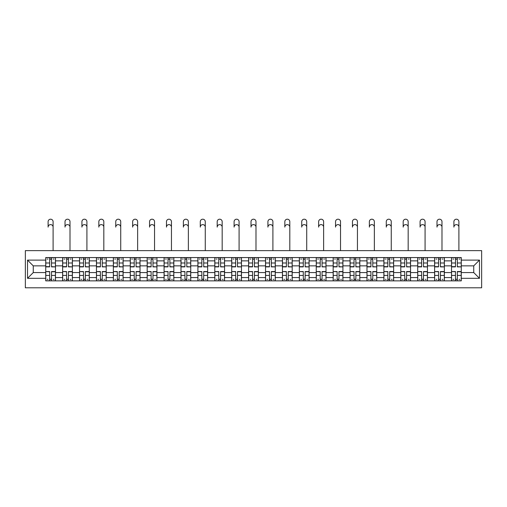 <?xml version="1.0" encoding="UTF-8"?>
<svg xmlns="http://www.w3.org/2000/svg" width="507" height="507" viewBox="0 0 507 507"><rect width="100%" height="100%" fill="white"/><g stroke="black" fill="none" stroke-linecap="round" stroke-linejoin="round"><path stroke-width="0.76" d="M25.35 287.805L481.65 287.805L481.65 250.629L25.35 250.629L25.35 287.805M62.634 280.865L62.634 260.871L55.478 260.871L55.478 280.865M55.478 260.871L55.478 257.562M62.634 260.871L62.634 257.562M72.387 257.562L72.387 280.865M79.542 280.865L79.542 257.562M89.295 257.562L89.295 280.865M96.45 280.865L96.45 257.562M106.204 257.562L106.204 280.865M113.359 280.865L113.359 257.562M123.112 257.562L123.112 280.865M130.267 280.865L130.267 257.562M140.021 257.562L140.021 280.865M147.176 280.865L147.176 257.562M156.929 257.562L156.929 280.865M164.084 280.865L164.084 257.562M173.838 257.562L173.838 280.865M180.993 280.865L180.993 257.562M190.746 257.562L190.746 280.865M197.901 280.865L197.901 257.562M207.655 257.562L207.655 280.865M214.81 280.865L214.81 257.562M224.563 257.562L224.563 280.865M231.712 280.865L231.712 257.562M241.471 257.562L241.471 280.865M248.62 280.865L248.62 257.562M258.38 257.562L258.38 280.865M265.529 280.865L265.529 257.562M275.288 257.562L275.288 280.865M282.437 280.865L282.437 257.562M292.19 257.562L292.19 280.865M299.345 280.865L299.345 257.562M309.099 257.562L309.099 280.865M316.254 280.865L316.254 257.562M326.007 257.562L326.007 280.865M333.162 280.865L333.162 257.562M342.916 257.562L342.916 280.865M350.071 280.865L350.071 257.562M359.824 257.562L359.824 280.865M366.979 280.865L366.979 257.562M376.733 257.562L376.733 280.865M383.888 280.865L383.888 257.562M393.641 257.562L393.641 280.865M400.796 280.865L400.796 257.562M410.55 257.562L410.55 280.865M417.705 280.865L417.705 257.562M427.458 257.562L427.458 280.865M434.613 280.865L434.613 257.562M444.366 257.562L444.366 280.865M451.522 280.865L451.522 257.562M451.522 272.576L444.366 272.576M434.613 272.576L427.458 272.576M417.705 272.576L410.55 272.576M400.796 272.576L393.641 272.576M383.888 272.576L376.733 272.576M366.979 272.576L359.824 272.576M350.071 272.576L342.916 272.576M333.162 272.576L326.007 272.576M316.254 272.576L309.099 272.576M299.345 272.576L292.19 272.576M282.437 272.576L275.288 272.576M265.529 272.576L258.38 272.576M248.62 272.576L241.471 272.576M231.712 272.576L224.563 272.576M214.81 272.576L207.655 272.576M197.901 272.576L190.746 272.576M180.993 272.576L173.838 272.576M164.084 272.576L156.929 272.576M147.176 272.576L140.021 272.576M130.267 272.576L123.112 272.576M113.359 272.576L106.204 272.576M96.45 272.576L89.295 272.576M79.542 272.576L72.387 272.576M62.634 272.576L55.478 272.576M451.522 265.858L444.366 265.858M434.613 265.858L427.458 265.858M417.705 265.858L410.55 265.858M400.796 265.858L393.641 265.858M383.888 265.858L376.733 265.858M366.979 265.858L359.824 265.858M350.071 265.858L342.916 265.858M333.162 265.858L326.007 265.858M316.254 265.858L309.099 265.858M299.345 265.858L292.19 265.858M282.437 265.858L275.288 265.858M265.529 265.858L258.38 265.858M248.62 265.858L241.471 265.858M231.712 265.858L224.563 265.858M214.81 265.858L207.655 265.858M197.901 265.858L190.746 265.858M180.993 265.858L173.838 265.858M164.084 265.858L156.929 265.858M147.176 265.858L140.021 265.858M130.267 265.858L123.112 265.858M113.359 265.858L106.204 265.858M96.45 265.858L89.295 265.858M79.542 265.858L72.387 265.858M62.634 265.858L55.478 265.858M33.259 272.576L45.725 272.576L45.725 265.858L33.259 265.858L33.259 272.576L27.517 278.318L27.517 260.11L45.725 260.11L45.725 265.858M461.275 265.858L461.275 272.576L473.741 272.576L473.741 265.858L461.275 265.858L461.275 257.562L45.725 257.562L45.725 260.11M461.275 260.11L479.483 260.11L479.483 278.318L461.275 278.318L461.275 272.576M45.725 272.576L45.725 280.865L461.275 280.865L461.275 278.318M45.725 278.318L27.517 278.318M51.524 279.243L49.68 279.243M49.68 259.191L51.524 259.191M68.432 279.243L66.588 279.243M66.588 259.191L68.432 259.191M85.341 279.243L83.497 279.243M83.497 259.191L85.341 259.191M102.249 279.243L100.405 279.243M100.405 259.191L102.249 259.191M119.158 279.243L117.313 279.243M117.313 259.191L119.158 259.191M136.066 279.243L134.222 279.243M134.222 259.191L136.066 259.191M152.975 279.243L151.13 279.243M151.13 259.191L152.975 259.191M169.883 279.243L168.039 279.243M168.039 259.191L169.883 259.191M186.791 279.243L184.947 279.243M184.947 259.191L186.791 259.191M203.7 279.243L201.856 279.243M201.856 259.191L203.7 259.191M220.608 279.243L218.764 279.243M218.764 259.191L220.608 259.191M237.51 279.243L235.673 279.243M235.673 259.191L237.51 259.191M254.419 279.243L252.581 279.243M252.581 259.191L254.419 259.191M271.327 279.243L269.49 279.243M269.49 259.191L271.327 259.191M288.236 279.243L286.392 279.243M286.392 259.191L288.236 259.191M305.144 279.243L303.3 279.243M303.3 259.191L305.144 259.191M322.053 279.243L320.209 279.243M320.209 259.191L322.053 259.191M338.961 279.243L337.117 279.243M337.117 259.191L338.961 259.191M355.87 279.243L354.025 279.243M354.025 259.191L355.87 259.191M372.778 279.243L370.934 279.243M370.934 259.191L372.778 259.191M389.687 279.243L387.842 279.243M387.842 259.191L389.687 259.191M406.595 279.243L404.751 279.243M404.751 259.191L406.595 259.191M423.503 279.243L421.659 279.243M421.659 259.191L423.503 259.191M440.412 279.243L438.568 279.243M438.568 259.191L440.412 259.191M457.32 279.243L455.476 279.243M455.476 259.191L457.32 259.191M27.517 260.11L33.259 265.858M473.741 272.576L479.483 278.318M473.741 265.858L479.483 260.11M53.096 227.111A2.491 2.491 86.8 0 0 50.605 224.614A2.491 2.491 86.8 0 0 48.108 227.111L48.108 221.692A2.491 2.491 0 0 1 50.605 219.195A2.491 2.491 0 0 1 53.096 221.692L53.096 250.629M51.524 266.657L55.428 266.885L51.524 266.885L51.524 257.67L55.428 257.67L53.26 257.67M55.428 266.657L55.428 257.67M49.68 259.083L51.524 259.083M47.189 259.083L47.95 259.083M53.26 259.083L54.021 259.083M47.95 257.67L45.782 257.67L45.782 266.885L49.68 266.885L49.68 257.67L51.524 257.67M45.782 257.67L49.68 257.67M49.68 271.777L45.782 271.549L49.68 271.549L49.68 280.758L45.782 280.758L47.95 280.758M45.782 271.777L45.782 280.758M51.524 279.351L49.68 279.351M54.021 279.351L53.26 279.351M47.95 279.351L47.189 279.351M53.26 280.758L55.428 280.758L55.428 271.549L51.524 271.549L51.524 280.758L48.108 280.758M55.428 280.758L53.096 280.758M70.004 227.111A2.491 2.491 86.8 0 0 67.513 224.614A2.491 2.491 86.8 0 0 65.016 227.111L65.016 221.692A2.491 2.491 0 0 1 67.513 219.195A2.491 2.491 0 0 1 70.004 221.692L70.004 250.629M68.432 266.657L72.336 266.885L68.432 266.885L68.432 257.67L72.336 257.67L70.169 257.67M72.336 266.657L72.336 257.67M66.588 259.083L68.432 259.083M64.097 259.083L64.858 259.083M70.169 259.083L70.923 259.083M64.858 257.67L62.691 257.67L62.691 266.885L66.588 266.885L66.588 257.67L68.432 257.67M62.691 257.67L66.588 257.67M86.912 227.111A2.491 2.491 86.8 0 0 84.422 224.614A2.491 2.491 86.8 0 0 81.925 227.111L81.925 221.692A2.491 2.491 0 0 1 84.422 219.195A2.491 2.491 0 0 1 86.912 221.692L86.912 250.629M85.341 266.657L89.245 266.885L85.341 266.885L85.341 257.67L89.245 257.67L87.077 257.67M89.245 266.657L89.245 257.67M83.497 259.083L85.341 259.083M81.006 259.083L81.766 259.083M87.077 259.083L87.831 259.083M81.766 257.67L79.599 257.67L79.599 266.885L83.497 266.885L83.497 257.67L85.341 257.67M79.599 257.67L83.497 257.67M66.588 271.777L62.691 271.549L66.588 271.549L66.588 280.758L62.691 280.758L64.858 280.758M62.691 271.777L62.691 280.758M68.432 279.351L66.588 279.351M70.923 279.351L70.169 279.351M64.858 279.351L64.097 279.351M70.169 280.758L72.336 280.758L72.336 271.549L68.432 271.549L68.432 280.758L65.016 280.758M72.336 280.758L70.004 280.758M83.497 271.777L79.599 271.549L83.497 271.549L83.497 280.758L79.599 280.758L81.766 280.758M79.599 271.777L79.599 280.758M85.341 279.351L83.497 279.351M87.831 279.351L87.077 279.351M81.766 279.351L81.006 279.351M87.077 280.758L89.245 280.758L89.245 271.549L85.341 271.549L85.341 280.758L81.925 280.758M89.245 280.758L86.912 280.758M103.821 227.111A2.491 2.491 86.8 0 0 101.33 224.614A2.491 2.491 86.8 0 0 98.833 227.111L98.833 221.692A2.491 2.491 0 0 1 101.33 219.195A2.491 2.491 0 0 1 103.821 221.692L103.821 250.629M102.249 266.657L106.153 266.885L102.249 266.885L102.249 257.67L106.153 257.67L103.986 257.67M106.153 266.657L106.153 257.67M100.405 259.083L102.249 259.083M97.914 259.083L98.675 259.083M103.986 259.083L104.74 259.083M98.675 257.67L96.507 257.67L96.507 266.885L100.405 266.885L100.405 257.67L102.249 257.67M96.507 257.67L100.405 257.67M120.729 227.111A2.491 2.491 86.8 0 0 118.239 224.614A2.491 2.491 86.8 0 0 115.742 227.111L115.742 221.692A2.491 2.491 0 0 1 118.239 219.195A2.491 2.491 0 0 1 120.729 221.692L120.729 250.629M119.158 266.657L123.062 266.885L119.158 266.885L119.158 257.67L123.062 257.67L120.894 257.67M123.062 266.657L123.062 257.67M117.313 259.083L119.158 259.083M114.823 259.083L115.583 259.083M120.894 259.083L121.648 259.083M115.583 257.67L113.41 257.67L113.41 266.885L117.313 266.885L117.313 257.67L119.158 257.67M113.41 257.67L117.313 257.67M137.638 227.111A2.491 2.491 86.8 0 0 135.141 224.614A2.491 2.491 86.8 0 0 132.65 227.111L132.65 221.692A2.491 2.491 0 0 1 135.141 219.195A2.491 2.491 0 0 1 137.638 221.692L137.638 250.629M136.066 266.657L139.97 266.885L136.066 266.885L136.066 257.67L139.97 257.67L137.796 257.67M139.97 266.657L139.97 257.67M134.222 259.083L136.066 259.083M131.731 259.083L132.485 259.083M137.796 259.083L138.557 259.083M132.485 257.67L130.318 257.67L130.318 266.885L134.222 266.885L134.222 257.67L136.066 257.67M130.318 257.67L134.222 257.67M100.405 271.777L96.507 271.549L100.405 271.549L100.405 280.758L96.507 280.758L98.675 280.758M96.507 271.777L96.507 280.758M102.249 279.351L100.405 279.351M104.74 279.351L103.986 279.351M98.675 279.351L97.914 279.351M103.986 280.758L106.153 280.758L106.153 271.549L102.249 271.549L102.249 280.758L98.833 280.758M106.153 280.758L103.821 280.758M117.313 271.777L113.41 271.549L117.313 271.549L117.313 280.758L113.41 280.758L115.583 280.758M113.41 271.777L113.41 280.758M119.158 279.351L117.313 279.351M121.648 279.351L120.894 279.351M115.583 279.351L114.823 279.351M120.894 280.758L123.062 280.758L123.062 271.549L119.158 271.549L119.158 280.758L115.742 280.758M123.062 280.758L120.729 280.758M134.222 271.777L130.318 271.549L134.222 271.549L134.222 280.758L130.318 280.758L132.485 280.758M130.318 271.777L130.318 280.758M136.066 279.351L134.222 279.351M138.557 279.351L137.796 279.351M132.485 279.351L131.731 279.351M137.796 280.758L139.97 280.758L139.97 271.549L136.066 271.549L136.066 280.758L132.65 280.758M139.97 280.758L137.638 280.758M154.546 227.111A2.491 2.491 86.8 0 0 152.049 224.614A2.491 2.491 86.8 0 0 149.559 227.111L149.559 221.692A2.491 2.491 0 0 1 152.049 219.195A2.491 2.491 0 0 1 154.546 221.692L154.546 250.629M152.975 266.657L156.872 266.885L152.975 266.885L152.975 257.67L156.872 257.67L154.705 257.67M156.872 266.657L156.872 257.67M151.13 259.083L152.975 259.083M148.64 259.083L149.394 259.083M154.705 259.083L155.465 259.083M149.394 257.67L147.226 257.67L147.226 266.885L151.13 266.885L151.13 257.67L152.975 257.67M147.226 257.67L151.13 257.67M151.13 271.777L147.226 271.549L151.13 271.549L151.13 280.758L147.226 280.758L149.394 280.758M147.226 271.777L147.226 280.758M152.975 279.351L151.13 279.351M155.465 279.351L154.705 279.351M149.394 279.351L148.64 279.351M154.705 280.758L156.872 280.758L156.872 271.549L152.975 271.549L152.975 280.758L149.559 280.758M156.872 280.758L154.546 280.758M171.455 227.111A2.491 2.491 86.8 0 0 168.958 224.614A2.491 2.491 86.8 0 0 166.467 227.111L166.467 221.692A2.491 2.491 0 0 1 168.958 219.195A2.491 2.491 0 0 1 171.455 221.692L171.455 250.629M169.883 266.657L173.781 266.885L169.883 266.885L169.883 257.67L173.781 257.67L171.613 257.67M173.781 266.657L173.781 257.67M168.039 259.083L169.883 259.083M165.548 259.083L166.302 259.083M171.613 259.083L172.374 259.083M166.302 257.67L164.135 257.67L164.135 266.885L168.039 266.885L168.039 257.67L169.883 257.67M164.135 257.67L168.039 257.67M168.039 271.777L164.135 271.549L168.039 271.549L168.039 280.758L164.135 280.758L166.302 280.758M164.135 271.777L164.135 280.758M169.883 279.351L168.039 279.351M172.374 279.351L171.613 279.351M166.302 279.351L165.548 279.351M171.613 280.758L173.781 280.758L173.781 271.549L169.883 271.549L169.883 280.758L166.467 280.758M173.781 280.758L171.455 280.758M188.363 227.111A2.491 2.491 86.8 0 0 185.866 224.614A2.491 2.491 86.8 0 0 183.376 227.111L183.376 221.692A2.491 2.491 0 0 1 185.866 219.195A2.491 2.491 0 0 1 188.363 221.692L188.363 250.629M186.791 266.657L190.689 266.885L186.791 266.885L186.791 257.67L190.689 257.67L188.522 257.67M190.689 266.657L190.689 257.67M184.947 259.083L186.791 259.083M182.457 259.083L183.211 259.083M188.522 259.083L189.282 259.083M183.211 257.67L181.043 257.67L181.043 266.885L184.947 266.885L184.947 257.67L186.791 257.67M181.043 257.67L184.947 257.67M184.947 271.777L181.043 271.549L184.947 271.549L184.947 280.758L181.043 280.758L183.211 280.758M181.043 271.777L181.043 280.758M186.791 279.351L184.947 279.351M189.282 279.351L188.522 279.351M183.211 279.351L182.457 279.351M188.522 280.758L190.689 280.758L190.689 271.549L186.791 271.549L186.791 280.758L183.376 280.758M190.689 280.758L188.363 280.758M205.272 227.111A2.491 2.491 86.8 0 0 202.775 224.614A2.491 2.491 86.8 0 0 200.284 227.111L200.284 221.692A2.491 2.491 0 0 1 202.775 219.195A2.491 2.491 0 0 1 205.272 221.692L205.272 250.629M203.7 266.657L207.597 266.885L203.7 266.885L203.7 257.67L207.597 257.67L205.43 257.67M207.597 266.657L207.597 257.67M201.856 259.083L203.7 259.083M199.359 259.083L200.119 259.083M205.43 259.083L206.191 259.083M200.119 257.67L197.952 257.67L197.952 266.885L201.856 266.885L201.856 257.67L203.7 257.67M197.952 257.67L201.856 257.67M201.856 271.777L197.952 271.549L201.856 271.549L201.856 280.758L197.952 280.758L200.119 280.758M197.952 271.777L197.952 280.758M203.7 279.351L201.856 279.351M206.191 279.351L205.43 279.351M200.119 279.351L199.359 279.351M205.43 280.758L207.597 280.758L207.597 271.549L203.7 271.549L203.7 280.758L200.284 280.758M207.597 280.758L205.272 280.758M222.174 227.111A2.491 2.491 86.8 0 0 219.683 224.614A2.491 2.491 86.8 0 0 217.192 227.111L217.192 221.692A2.491 2.491 0 0 1 219.683 219.195A2.491 2.491 0 0 1 222.174 221.692L222.174 250.629M220.608 266.657L224.506 266.885L220.608 266.885L220.608 257.67L224.506 257.67L222.339 257.67M224.506 266.657L224.506 257.67M218.764 259.083L220.608 259.083M216.267 259.083L217.028 259.083M222.339 259.083L223.099 259.083M217.028 257.67L214.86 257.67L214.86 266.885L218.764 266.885L218.764 257.67L220.608 257.67M214.86 257.67L218.764 257.67M218.764 271.777L214.86 271.549L218.764 271.549L218.764 280.758L214.86 280.758L217.028 280.758M214.86 271.777L214.86 280.758M220.608 279.351L218.764 279.351M223.099 279.351L222.339 279.351M217.028 279.351L216.267 279.351M222.339 280.758L224.506 280.758L224.506 271.549L220.608 271.549L220.608 280.758L217.192 280.758M224.506 280.758L222.174 280.758M239.082 227.111A2.491 2.491 86.8 0 0 236.592 224.614A2.491 2.491 86.8 0 0 234.101 227.111L234.101 221.692A2.491 2.491 0 0 1 236.592 219.195A2.491 2.491 0 0 1 239.082 221.692L239.082 250.629M237.51 266.657L241.414 266.885L237.51 266.885L237.51 257.67L241.414 257.67L239.247 257.67M241.414 266.657L241.414 257.67M235.673 259.083L237.51 259.083M233.176 259.083L233.936 259.083M239.247 259.083L240.007 259.083M233.936 257.67L231.769 257.67L231.769 266.885L235.673 266.885L235.673 257.67L237.51 257.67M231.769 257.67L235.673 257.67M235.673 271.777L231.769 271.549L235.673 271.549L235.673 280.758L231.769 280.758L233.936 280.758M231.769 271.777L231.769 280.758M237.51 279.351L235.673 279.351M240.007 279.351L239.247 279.351M233.936 279.351L233.176 279.351M239.247 280.758L241.414 280.758L241.414 271.549L237.51 271.549L237.51 280.758L234.101 280.758M241.414 280.758L239.082 280.758M255.991 227.111A2.491 2.491 86.8 0 0 253.5 224.614A2.491 2.491 86.8 0 0 251.009 227.111L251.009 221.692A2.491 2.491 0 0 1 253.5 219.195A2.491 2.491 0 0 1 255.991 221.692L255.991 250.629M254.419 266.657L258.323 266.885L254.419 266.885L254.419 257.67L258.323 257.67L256.155 257.67M258.323 266.657L258.323 257.67M252.581 259.083L254.419 259.083M250.084 259.083L250.845 259.083M256.155 259.083L256.916 259.083M250.845 257.67L248.677 257.67L248.677 266.885L252.581 266.885L252.581 257.67L254.419 257.67M248.677 257.67L252.581 257.67M252.581 271.777L248.677 271.549L252.581 271.549L252.581 280.758L248.677 280.758L250.845 280.758M248.677 271.777L248.677 280.758M254.419 279.351L252.581 279.351M256.916 279.351L256.155 279.351M250.845 279.351L250.084 279.351M256.155 280.758L258.323 280.758L258.323 271.549L254.419 271.549L254.419 280.758L251.009 280.758M258.323 280.758L255.991 280.758M272.899 227.111A2.491 2.491 86.8 0 0 270.408 224.614A2.491 2.491 86.8 0 0 267.918 227.111L267.918 221.692A2.491 2.491 0 0 1 270.408 219.195A2.491 2.491 0 0 1 272.899 221.692L272.899 250.629M271.327 266.657L275.231 266.885L271.327 266.885L271.327 257.67L275.231 257.67L273.064 257.67M275.231 266.657L275.231 257.67M269.49 259.083L271.327 259.083M266.993 259.083L267.753 259.083M273.064 259.083L273.824 259.083M267.753 257.67L265.586 257.67L265.586 266.885L269.49 266.885L269.49 257.67L271.327 257.67M265.586 257.67L269.49 257.67M269.49 271.777L265.586 271.549L269.49 271.549L269.49 280.758L265.586 280.758L267.753 280.758M265.586 271.777L265.586 280.758M271.327 279.351L269.49 279.351M273.824 279.351L273.064 279.351M267.753 279.351L266.993 279.351M273.064 280.758L275.231 280.758L275.231 271.549L271.327 271.549L271.327 280.758L267.918 280.758M275.231 280.758L272.899 280.758M289.808 227.111A2.491 2.491 86.8 0 0 287.317 224.614A2.491 2.491 86.8 0 0 284.826 227.111L284.826 221.692A2.491 2.491 0 0 1 287.317 219.195A2.491 2.491 0 0 1 289.808 221.692L289.808 250.629M288.236 266.657L292.14 266.885L288.236 266.885L288.236 257.67L292.14 257.67L289.972 257.67M292.14 266.657L292.14 257.67M286.392 259.083L288.236 259.083M283.901 259.083L284.661 259.083M289.972 259.083L290.733 259.083M284.661 257.67L282.494 257.67L282.494 266.885L286.392 266.885L286.392 257.67L288.236 257.67M282.494 257.67L286.392 257.67M286.392 271.777L282.494 271.549L286.392 271.549L286.392 280.758L282.494 280.758L284.661 280.758M282.494 271.777L282.494 280.758M288.236 279.351L286.392 279.351M290.733 279.351L289.972 279.351M284.661 279.351L283.901 279.351M289.972 280.758L292.14 280.758L292.14 271.549L288.236 271.549L288.236 280.758L284.826 280.758M292.14 280.758L289.808 280.758M306.716 227.111A2.491 2.491 86.8 0 0 304.225 224.614A2.491 2.491 86.8 0 0 301.728 227.111L301.728 221.692A2.491 2.491 0 0 1 304.225 219.195A2.491 2.491 0 0 1 306.716 221.692L306.716 250.629M305.144 266.657L309.048 266.885L305.144 266.885L305.144 257.67L309.048 257.67L306.881 257.67M309.048 266.657L309.048 257.67M303.3 259.083L305.144 259.083M300.809 259.083L301.57 259.083M306.881 259.083L307.641 259.083M301.57 257.67L299.403 257.67L299.403 266.885L303.3 266.885L303.3 257.67L305.144 257.67M299.403 257.67L303.3 257.67M303.3 271.777L299.403 271.549L303.3 271.549L303.3 280.758L299.403 280.758L301.57 280.758M299.403 271.777L299.403 280.758M305.144 279.351L303.3 279.351M307.641 279.351L306.881 279.351M301.57 279.351L300.809 279.351M306.881 280.758L309.048 280.758L309.048 271.549L305.144 271.549L305.144 280.758L301.728 280.758M309.048 280.758L306.716 280.758M323.624 227.111A2.491 2.491 86.8 0 0 321.134 224.614A2.491 2.491 86.8 0 0 318.637 227.111L318.637 221.692A2.491 2.491 0 0 1 321.134 219.195A2.491 2.491 0 0 1 323.624 221.692L323.624 250.629M322.053 266.657L325.957 266.885L322.053 266.885L322.053 257.67L325.957 257.67L323.789 257.67M325.957 266.657L325.957 257.67M320.209 259.083L322.053 259.083M317.718 259.083L318.478 259.083M323.789 259.083L324.543 259.083M318.478 257.67L316.311 257.67L316.311 266.885L320.209 266.885L320.209 257.67L322.053 257.67M316.311 257.67L320.209 257.67M320.209 271.777L316.311 271.549L320.209 271.549L320.209 280.758L316.311 280.758L318.478 280.758M316.311 271.777L316.311 280.758M322.053 279.351L320.209 279.351M324.543 279.351L323.789 279.351M318.478 279.351L317.718 279.351M323.789 280.758L325.957 280.758L325.957 271.549L322.053 271.549L322.053 280.758L318.637 280.758M325.957 280.758L323.624 280.758M340.533 227.111A2.491 2.491 86.8 0 0 338.042 224.614A2.491 2.491 86.8 0 0 335.545 227.111L335.545 221.692A2.491 2.491 0 0 1 338.042 219.195A2.491 2.491 0 0 1 340.533 221.692L340.533 250.629M338.961 266.657L342.865 266.885L338.961 266.885L338.961 257.67L342.865 257.67L340.698 257.67M342.865 266.657L342.865 257.67M337.117 259.083L338.961 259.083M334.626 259.083L335.387 259.083M340.698 259.083L341.452 259.083M335.387 257.67L333.219 257.67L333.219 266.885L337.117 266.885L337.117 257.67L338.961 257.67M333.219 257.67L337.117 257.67M337.117 271.777L333.219 271.549L337.117 271.549L337.117 280.758L333.219 280.758L335.387 280.758M333.219 271.777L333.219 280.758M338.961 279.351L337.117 279.351M341.452 279.351L340.698 279.351M335.387 279.351L334.626 279.351M340.698 280.758L342.865 280.758L342.865 271.549L338.961 271.549L338.961 280.758L335.545 280.758M342.865 280.758L340.533 280.758M357.441 227.111A2.491 2.491 86.8 0 0 354.951 224.614A2.491 2.491 86.8 0 0 352.454 227.111L352.454 221.692A2.491 2.491 0 0 1 354.951 219.195A2.491 2.491 0 0 1 357.441 221.692L357.441 250.629M355.87 266.657L359.774 266.885L355.87 266.885L355.87 257.67L359.774 257.67L357.606 257.67M359.774 266.657L359.774 257.67M354.025 259.083L355.87 259.083M351.535 259.083L352.295 259.083M357.606 259.083L358.36 259.083M352.295 257.67L350.128 257.67L350.128 266.885L354.025 266.885L354.025 257.67L355.87 257.67M350.128 257.67L354.025 257.67M354.025 271.777L350.128 271.549L354.025 271.549L354.025 280.758L350.128 280.758L352.295 280.758M350.128 271.777L350.128 280.758M355.87 279.351L354.025 279.351M358.36 279.351L357.606 279.351M352.295 279.351L351.535 279.351M357.606 280.758L359.774 280.758L359.774 271.549L355.87 271.549L355.87 280.758L352.454 280.758M359.774 280.758L357.441 280.758M374.35 227.111A2.491 2.491 86.8 0 0 371.859 224.614A2.491 2.491 86.8 0 0 369.362 227.111L369.362 221.692A2.491 2.491 0 0 1 371.859 219.195A2.491 2.491 0 0 1 374.35 221.692L374.35 250.629M372.778 266.657L376.682 266.885L372.778 266.885L372.778 257.67L376.682 257.67L374.515 257.67M376.682 266.657L376.682 257.67M370.934 259.083L372.778 259.083M368.443 259.083L369.204 259.083M374.515 259.083L375.269 259.083M369.204 257.67L367.03 257.67L367.03 266.885L370.934 266.885L370.934 257.67L372.778 257.67M367.03 257.67L370.934 257.67M370.934 271.777L367.03 271.549L370.934 271.549L370.934 280.758L367.03 280.758L369.204 280.758M367.03 271.777L367.03 280.758M372.778 279.351L370.934 279.351M375.269 279.351L374.515 279.351M369.204 279.351L368.443 279.351M374.515 280.758L376.682 280.758L376.682 271.549L372.778 271.549L372.778 280.758L369.362 280.758M376.682 280.758L374.35 280.758M391.258 227.111A2.491 2.491 86.8 0 0 388.761 224.614A2.491 2.491 86.8 0 0 386.271 227.111L386.271 221.692A2.491 2.491 0 0 1 388.761 219.195A2.491 2.491 0 0 1 391.258 221.692L391.258 250.629M389.687 266.657L393.59 266.885L389.687 266.885L389.687 257.67L393.59 257.67L391.417 257.67M393.59 266.657L393.59 257.67M387.842 259.083L389.687 259.083M385.352 259.083L386.106 259.083M391.417 259.083L392.177 259.083M386.106 257.67L383.938 257.67L383.938 266.885L387.842 266.885L387.842 257.67L389.687 257.67M383.938 257.67L387.842 257.67M387.842 271.777L383.938 271.549L387.842 271.549L387.842 280.758L383.938 280.758L386.106 280.758M383.938 271.777L383.938 280.758M389.687 279.351L387.842 279.351M392.177 279.351L391.417 279.351M386.106 279.351L385.352 279.351M391.417 280.758L393.59 280.758L393.59 271.549L389.687 271.549L389.687 280.758L386.271 280.758M393.59 280.758L391.258 280.758M408.167 227.111A2.491 2.491 86.8 0 0 405.67 224.614A2.491 2.491 86.8 0 0 403.179 227.111L403.179 221.692A2.491 2.491 0 0 1 405.67 219.195A2.491 2.491 0 0 1 408.167 221.692L408.167 250.629M406.595 266.657L410.493 266.885L406.595 266.885L406.595 257.67L410.493 257.67L408.325 257.67M410.493 266.657L410.493 257.67M404.751 259.083L406.595 259.083M402.26 259.083L403.014 259.083M408.325 259.083L409.086 259.083M403.014 257.67L400.847 257.67L400.847 266.885L404.751 266.885L404.751 257.67L406.595 257.67M400.847 257.67L404.751 257.67M404.751 271.777L400.847 271.549L404.751 271.549L404.751 280.758L400.847 280.758L403.014 280.758M400.847 271.777L400.847 280.758M406.595 279.351L404.751 279.351M409.086 279.351L408.325 279.351M403.014 279.351L402.26 279.351M408.325 280.758L410.493 280.758L410.493 271.549L406.595 271.549L406.595 280.758L403.179 280.758M410.493 280.758L408.167 280.758M425.075 227.111A2.491 2.491 86.8 0 0 422.578 224.614A2.491 2.491 86.8 0 0 420.088 227.111L420.088 221.692A2.491 2.491 0 0 1 422.578 219.195A2.491 2.491 0 0 1 425.075 221.692L425.075 250.629M423.503 266.657L427.401 266.885L423.503 266.885L423.503 257.67L427.401 257.67L425.234 257.67M427.401 266.657L427.401 257.67M421.659 259.083L423.503 259.083M419.169 259.083L419.923 259.083M425.234 259.083L425.994 259.083M419.923 257.67L417.755 257.67L417.755 266.885L421.659 266.885L421.659 257.67L423.503 257.67M417.755 257.67L421.659 257.67M421.659 271.777L417.755 271.549L421.659 271.549L421.659 280.758L417.755 280.758L419.923 280.758M417.755 271.777L417.755 280.758M423.503 279.351L421.659 279.351M425.994 279.351L425.234 279.351M419.923 279.351L419.169 279.351M425.234 280.758L427.401 280.758L427.401 271.549L423.503 271.549L423.503 280.758L420.088 280.758M427.401 280.758L425.075 280.758M441.984 227.111A2.491 2.491 86.8 0 0 439.487 224.614A2.491 2.491 86.8 0 0 436.996 227.111L436.996 221.692A2.491 2.491 0 0 1 439.487 219.195A2.491 2.491 0 0 1 441.984 221.692L441.984 250.629M440.412 266.657L444.309 266.885L440.412 266.885L440.412 257.67L444.309 257.67L442.142 257.67M444.309 266.657L444.309 257.67M438.568 259.083L440.412 259.083M436.077 259.083L436.831 259.083M442.142 259.083L442.903 259.083M436.831 257.67L434.664 257.67L434.664 266.885L438.568 266.885L438.568 257.67L440.412 257.67M434.664 257.67L438.568 257.67M438.568 271.777L434.664 271.549L438.568 271.549L438.568 280.758L434.664 280.758L436.831 280.758M434.664 271.777L434.664 280.758M440.412 279.351L438.568 279.351M442.903 279.351L442.142 279.351M436.831 279.351L436.077 279.351M442.142 280.758L444.309 280.758L444.309 271.549L440.412 271.549L440.412 280.758L436.996 280.758M444.309 280.758L441.984 280.758M458.892 227.111A2.491 2.491 86.8 0 0 456.395 224.614A2.491 2.491 86.8 0 0 453.904 227.111L453.904 221.692A2.491 2.491 0 0 1 456.395 219.195A2.491 2.491 0 0 1 458.892 221.692L458.892 250.629M457.32 266.657L461.218 266.885L457.32 266.885L457.32 257.67L461.218 257.67L459.05 257.67M461.218 266.657L461.218 257.67M455.476 259.083L457.32 259.083M452.979 259.083L453.74 259.083M459.05 259.083L459.811 259.083M453.74 257.67L451.572 257.67L451.572 266.885L455.476 266.885L455.476 257.67L457.32 257.67M451.572 257.67L455.476 257.67M455.476 271.777L451.572 271.549L455.476 271.549L455.476 280.758L451.572 280.758L453.74 280.758M451.572 271.777L451.572 280.758M457.32 279.351L455.476 279.351M459.811 279.351L459.05 279.351M453.74 279.351L452.979 279.351M459.05 280.758L461.218 280.758L461.218 271.549L457.32 271.549L457.32 280.758L453.904 280.758M461.218 280.758L458.892 280.758M434.613 260.871L427.458 260.871M417.705 260.871L410.55 260.871M400.796 260.871L393.641 260.871M383.888 260.871L376.733 260.871M366.979 260.871L359.824 260.871M350.071 260.871L342.916 260.871M333.162 260.871L326.007 260.871M316.254 260.871L309.099 260.871M299.345 260.871L292.19 260.871M282.437 260.871L275.288 260.871M265.529 260.871L258.38 260.871M248.62 260.871L241.471 260.871M231.712 260.871L224.563 260.871M214.81 260.871L207.655 260.871M197.901 260.871L190.746 260.871M180.993 260.871L173.838 260.871M164.084 260.871L156.929 260.871M147.176 260.871L140.021 260.871M130.267 260.871L123.112 260.871M113.359 260.871L106.204 260.871M96.45 260.871L89.295 260.871M79.542 260.871L72.387 260.871M451.522 260.871L444.366 260.871M434.613 277.563L427.458 277.563M417.705 277.563L410.55 277.563M400.796 277.563L393.641 277.563M383.888 277.563L376.733 277.563M366.979 277.563L359.824 277.563M350.071 277.563L342.916 277.563M333.162 277.563L326.007 277.563M316.254 277.563L309.099 277.563M299.345 277.563L292.19 277.563M282.437 277.563L275.288 277.563M265.529 277.563L258.38 277.563M248.62 277.563L241.471 277.563M231.712 277.563L224.563 277.563M214.81 277.563L207.655 277.563M197.901 277.563L190.746 277.563M180.993 277.563L173.838 277.563M164.084 277.563L156.929 277.563M147.176 277.563L140.021 277.563M130.267 277.563L123.112 277.563M113.359 277.563L106.204 277.563M96.45 277.563L89.295 277.563M79.542 277.563L72.387 277.563M62.634 277.563L55.478 277.563M451.522 277.563L444.366 277.563M51.524 262.994L55.428 262.994M45.782 266.657L49.68 266.657M45.782 262.994L49.68 262.994M49.68 275.434L45.782 275.434M55.428 271.777L51.524 271.777M55.428 275.434L51.524 275.434M68.432 262.994L72.336 262.994M62.691 266.657L66.588 266.657M62.691 262.994L66.588 262.994M85.341 262.994L89.245 262.994M79.599 266.657L83.497 266.657M79.599 262.994L83.497 262.994M66.588 275.434L62.691 275.434M72.336 271.777L68.432 271.777M72.336 275.434L68.432 275.434M83.497 275.434L79.599 275.434M89.245 271.777L85.341 271.777M89.245 275.434L85.341 275.434M102.249 262.994L106.153 262.994M96.507 266.657L100.405 266.657M96.507 262.994L100.405 262.994M119.158 262.994L123.062 262.994M113.41 266.657L117.313 266.657M113.41 262.994L117.313 262.994M136.066 262.994L139.97 262.994M130.318 266.657L134.222 266.657M130.318 262.994L134.222 262.994M100.405 275.434L96.507 275.434M106.153 271.777L102.249 271.777M106.153 275.434L102.249 275.434M117.313 275.434L113.41 275.434M123.062 271.777L119.158 271.777M123.062 275.434L119.158 275.434M134.222 275.434L130.318 275.434M139.97 271.777L136.066 271.777M139.97 275.434L136.066 275.434M152.975 262.994L156.872 262.994M147.226 266.657L151.13 266.657M147.226 262.994L151.13 262.994M151.13 275.434L147.226 275.434M156.872 271.777L152.975 271.777M156.872 275.434L152.975 275.434M169.883 262.994L173.781 262.994M164.135 266.657L168.039 266.657M164.135 262.994L168.039 262.994M168.039 275.434L164.135 275.434M173.781 271.777L169.883 271.777M173.781 275.434L169.883 275.434M186.791 262.994L190.689 262.994M181.043 266.657L184.947 266.657M181.043 262.994L184.947 262.994M184.947 275.434L181.043 275.434M190.689 271.777L186.791 271.777M190.689 275.434L186.791 275.434M203.7 262.994L207.597 262.994M197.952 266.657L201.856 266.657M197.952 262.994L201.856 262.994M201.856 275.434L197.952 275.434M207.597 271.777L203.7 271.777M207.597 275.434L203.7 275.434M220.608 262.994L224.506 262.994M214.86 266.657L218.764 266.657M214.86 262.994L218.764 262.994M218.764 275.434L214.86 275.434M224.506 271.777L220.608 271.777M224.506 275.434L220.608 275.434M237.51 262.994L241.414 262.994M231.769 266.657L235.673 266.657M231.769 262.994L235.673 262.994M235.673 275.434L231.769 275.434M241.414 271.777L237.51 271.777M241.414 275.434L237.51 275.434M254.419 262.994L258.323 262.994M248.677 266.657L252.581 266.657M248.677 262.994L252.581 262.994M252.581 275.434L248.677 275.434M258.323 271.777L254.419 271.777M258.323 275.434L254.419 275.434M271.327 262.994L275.231 262.994M265.586 266.657L269.49 266.657M265.586 262.994L269.49 262.994M269.49 275.434L265.586 275.434M275.231 271.777L271.327 271.777M275.231 275.434L271.327 275.434M288.236 262.994L292.14 262.994M282.494 266.657L286.392 266.657M282.494 262.994L286.392 262.994M286.392 275.434L282.494 275.434M292.14 271.777L288.236 271.777M292.14 275.434L288.236 275.434M305.144 262.994L309.048 262.994M299.403 266.657L303.3 266.657M299.403 262.994L303.3 262.994M303.3 275.434L299.403 275.434M309.048 271.777L305.144 271.777M309.048 275.434L305.144 275.434M322.053 262.994L325.957 262.994M316.311 266.657L320.209 266.657M316.311 262.994L320.209 262.994M320.209 275.434L316.311 275.434M325.957 271.777L322.053 271.777M325.957 275.434L322.053 275.434M338.961 262.994L342.865 262.994M333.219 266.657L337.117 266.657M333.219 262.994L337.117 262.994M337.117 275.434L333.219 275.434M342.865 271.777L338.961 271.777M342.865 275.434L338.961 275.434M355.87 262.994L359.774 262.994M350.128 266.657L354.025 266.657M350.128 262.994L354.025 262.994M354.025 275.434L350.128 275.434M359.774 271.777L355.87 271.777M359.774 275.434L355.87 275.434M372.778 262.994L376.682 262.994M367.03 266.657L370.934 266.657M367.03 262.994L370.934 262.994M370.934 275.434L367.03 275.434M376.682 271.777L372.778 271.777M376.682 275.434L372.778 275.434M389.687 262.994L393.59 262.994M383.938 266.657L387.842 266.657M383.938 262.994L387.842 262.994M387.842 275.434L383.938 275.434M393.59 271.777L389.687 271.777M393.59 275.434L389.687 275.434M406.595 262.994L410.493 262.994M400.847 266.657L404.751 266.657M400.847 262.994L404.751 262.994M404.751 275.434L400.847 275.434M410.493 271.777L406.595 271.777M410.493 275.434L406.595 275.434M423.503 262.994L427.401 262.994M417.755 266.657L421.659 266.657M417.755 262.994L421.659 262.994M421.659 275.434L417.755 275.434M427.401 271.777L423.503 271.777M427.401 275.434L423.503 275.434M440.412 262.994L444.309 262.994M434.664 266.657L438.568 266.657M434.664 262.994L438.568 262.994M438.568 275.434L434.664 275.434M444.309 271.777L440.412 271.777M444.309 275.434L440.412 275.434M457.32 262.994L461.218 262.994M451.572 266.657L455.476 266.657M451.572 262.994L455.476 262.994M455.476 275.434L451.572 275.434M461.218 271.777L457.32 271.777M461.218 275.434L457.32 275.434"/></g></svg>
